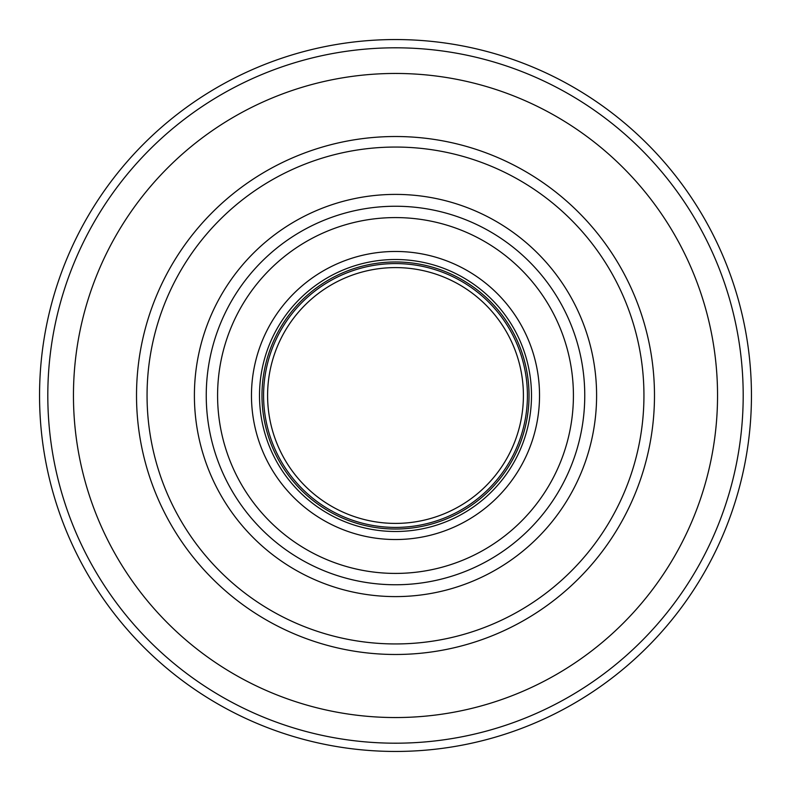 <?xml version="1.0" encoding="UTF-8"?>
<svg xmlns="http://www.w3.org/2000/svg" width="791" height="791" viewBox="0 0 791 791"><rect width="100%" height="100%" fill="white"/><g stroke="black" fill="none" stroke-linecap="round" stroke-linejoin="round"><path stroke-width="1.19" d="M395.5 194.398A201.102 201.102 0 0 1 596.602 395.5A201.102 201.102 0 0 1 395.5 596.602A201.102 201.102 0 0 1 194.398 395.5A201.102 201.102 0 0 1 395.5 194.398A201.102 201.102 0 0 0 194.398 395.5A201.102 201.102 0 0 0 395.5 596.602A201.102 201.102 0 0 0 596.602 395.5A201.102 201.102 0 0 0 395.5 194.398M395.5 217.584A177.916 177.916 0 0 1 573.416 395.5A177.916 177.916 0 0 1 395.5 573.416A177.916 177.916 0 0 1 217.584 395.5A177.916 177.916 0 0 1 395.5 217.584M395.5 261.969A133.531 133.531 0 0 1 529.031 395.5A133.531 133.531 0 0 1 395.5 529.031A133.531 133.531 0 0 1 261.969 395.5A133.531 133.531 0 0 1 395.5 261.969M395.5 267.595A127.905 127.905 0 0 1 523.405 395.5A127.905 127.905 0 0 1 395.5 523.405A127.905 127.905 0 0 1 267.595 395.5A127.905 127.905 0 0 1 395.5 267.595M395.5 136.517A258.983 258.983 0 0 0 136.517 395.5A258.983 258.983 0 0 0 395.5 654.483A258.983 258.983 0 0 0 654.483 395.5A258.983 258.983 0 0 0 395.5 136.517M395.5 39.55A355.95 355.95 0 0 1 751.45 395.5A355.95 355.95 0 0 1 395.5 751.45A355.95 355.95 0 0 1 39.55 395.5A355.95 355.95 0 0 1 395.5 39.55A355.95 355.95 0 0 1 751.45 395.5A355.95 355.95 0 0 1 395.5 751.45A355.95 355.95 0 0 0 751.45 395.5A355.95 355.95 0 0 0 395.5 39.55M395.5 206.243A189.257 189.257 0 0 0 206.243 395.5A189.257 189.257 0 0 0 395.5 584.757A189.257 189.257 0 0 0 584.757 395.5A189.257 189.257 0 0 0 395.5 206.243M395.5 251.469A144.031 144.031 0 0 0 251.469 395.5A144.031 144.031 0 0 0 395.5 539.531A144.031 144.031 0 0 0 539.531 395.5A144.031 144.031 0 0 0 395.5 251.469M395.5 259.507A135.993 135.993 0 0 0 259.507 395.5A135.993 135.993 0 0 0 395.5 531.493A135.993 135.993 0 0 0 531.493 395.5A135.993 135.993 0 0 0 395.5 259.507M395.5 263.581A131.919 131.919 0 0 0 263.581 395.5A131.919 131.919 0 0 0 395.5 527.419A131.919 131.919 0 0 0 527.419 395.5A131.919 131.919 0 0 0 395.5 263.581M395.5 147.057A248.443 248.443 0 0 0 147.057 395.5A248.443 248.443 0 0 0 395.5 643.943A248.443 248.443 0 0 0 643.943 395.5A248.443 248.443 0 0 0 395.5 147.057M395.5 73.454A322.046 322.046 0 0 1 717.546 395.5A322.046 322.046 0 0 1 395.5 717.546A322.046 322.046 0 0 1 73.454 395.5A322.046 322.046 0 0 1 395.5 73.454M395.5 47.806A347.694 347.694 0 0 0 47.806 395.5A347.694 347.694 0 0 0 395.5 743.194A347.694 347.694 0 0 0 743.194 395.5A347.694 347.694 0 0 0 395.5 47.806"/></g></svg>
